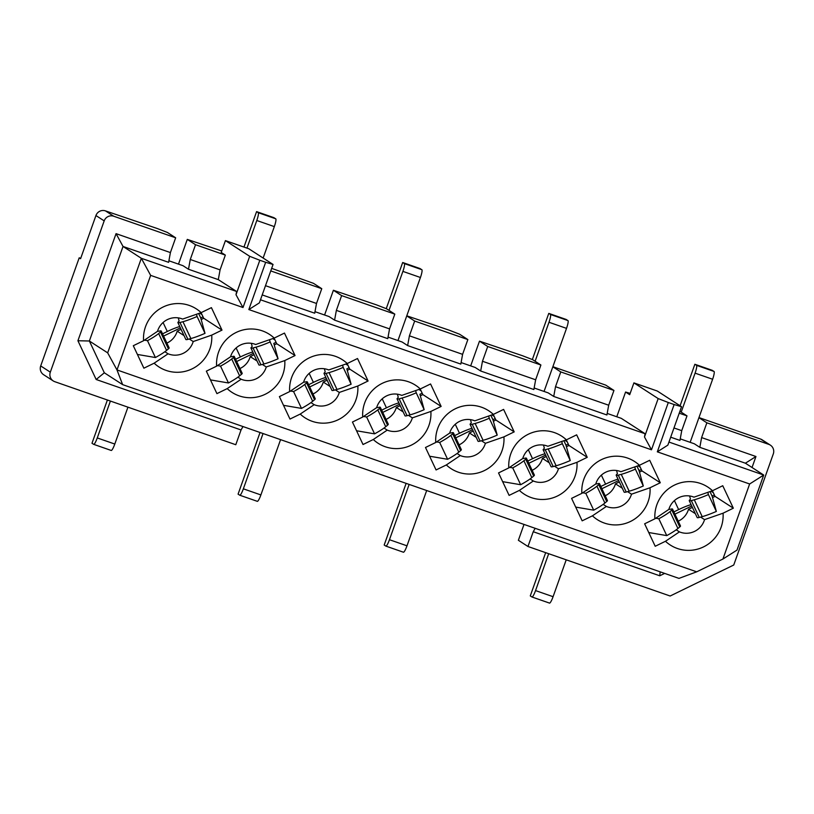 <?xml version="1.0" encoding="UTF-8"?>
<svg xmlns="http://www.w3.org/2000/svg" width="814" height="814" viewBox="0 0 814 814"><rect width="100%" height="100%" fill="white"/><g stroke="black" fill="none" stroke-linecap="round" stroke-linejoin="round"><path stroke-width="1.22" d="M80.708 258.323L79.212 257.804L80.586 258.689L95.94 215.547L104.182 220.879A7.53 7.418 -57.1 0 1 113.716 216.229L175.661 237.8L167.43 232.478L157.285 228.531L105.484 210.897A7.53 7.418 122.9 0 0 95.94 215.547M104.324 372.792L122.629 384.635L116.982 369.932L107.672 352.859L89.367 341.005L77.92 340.74L96.164 379.497L104.324 372.792L89.367 341.005L123.036 246.459L116.056 233.649L77.92 340.74M107.672 352.859L141.341 258.303L123.036 246.459L168.62 262.332L170.401 252.574L116.056 233.649M175.661 237.8L170.401 252.574M163.594 336.08L180.393 327.9M198.647 313.492L200.743 317.959L203.032 316.86L201.058 312.678M201.953 314.57L199.725 313.125M122.629 384.635L678.968 578.388L696.692 571.825L116.982 369.932L150.651 275.376L141.341 258.303L236.599 291.473L218.294 279.629L188.492 269.251L182.997 265.7L168.905 260.785M188.492 269.251L190.273 259.493L195.533 244.719L187.291 239.397L178.49 264.123M166.901 343.101A18.834 18.549 122.9 0 0 177.198 331.186L181.054 329.304M201.18 319.495L203.693 318.264L203.032 316.86M187.291 239.397L221.734 250.977M195.533 244.719L225.336 255.108L221.215 252.442L225.427 240.618L248.799 248.758L273.056 264.458L259.381 302.869L248.83 309.564L265.669 262.291L273.056 264.458M236.64 361.528L253.439 353.337M251.302 343.315L252.116 346.174A12.556 1.862 154.8 0 1 251.414 347.303A8.16 1.211 -25.2 0 0 250.966 348.066L258.893 364.926A8.16 1.211 154.8 0 0 260.979 364.804L263.929 364A26.374 3.907 154.8 0 0 278.062 358.791L273.84 343.518A34.534 5.108 154.8 0 0 273.789 343.396L276.078 342.307L274.104 338.115M275 340.008L272.771 338.573M218.294 279.629L220.075 269.882L190.273 259.493M150.651 275.376L242.989 307.529L236.009 294.729L236.599 291.473M236.009 294.729L249.684 256.308L225.427 240.618M225.336 255.108L220.075 269.882M203.693 318.264L221.998 330.108L211.416 307.641L201.15 312.647L182.641 319.078A18.834 18.549 122.9 0 0 157.509 331.329L143.569 340.72L133.303 345.716L143.875 368.193L154.141 363.186L168.081 353.795L164.876 351.719M168.081 353.795A18.834 18.549 122.9 0 0 193.213 341.544L189.275 339M184.015 335.592L177.198 331.186M193.213 341.544L211.732 335.114L221.998 330.108M239.947 368.538A18.834 18.549 122.9 0 0 250.244 356.624L254.1 354.741M274.226 344.933L276.74 343.712L276.078 342.307M270.757 270.92L321.764 288.685L313.522 283.353L271.662 268.366M309.686 386.965L326.485 378.775M346.845 368.854L349.125 367.745L347.151 363.553M348.046 365.455L345.818 364.011M324.583 315.008L333.394 290.272L376.434 304.853L386.569 308.791L394.81 314.123L341.626 295.604L333.394 290.272M242.989 307.529L259.819 260.256L249.684 256.308M259.819 260.256L265.669 262.291M201.15 312.647A34.534 34.005 122.9 0 0 163.105 307.02A34.534 34.005 122.9 0 0 143.569 340.72M154.141 363.186A34.534 34.005 122.9 0 0 192.196 368.813A34.534 34.005 122.9 0 0 211.732 335.114M241.127 379.232A18.834 18.549 122.9 0 0 266.259 366.982L284.778 360.551L295.044 355.555L284.473 333.079L274.206 338.085L255.688 344.515A18.834 18.549 -57.1 0 0 230.555 356.766L216.616 366.158L206.349 371.164L216.921 393.63L227.187 388.624L241.127 379.232L237.922 377.167M266.259 366.982L262.322 364.438M257.061 361.029L250.244 356.624M295.044 355.555L276.74 343.712M265.496 285.694L316.504 303.459L321.764 288.685M316.504 303.459L314.713 313.207L262.21 294.922M312.993 393.986A18.834 18.549 122.9 0 0 323.29 382.061L327.147 380.179M347.273 370.37L349.786 369.149L349.125 367.745M314.998 311.67L329.09 316.575L334.585 320.136L336.365 310.378L341.626 295.604M336.365 310.378L389.55 328.897L394.81 314.123M389.55 328.897L387.759 338.655L334.585 320.136M274.206 338.085A34.534 34.005 122.9 0 0 236.152 332.458A34.534 34.005 122.9 0 0 216.616 366.158M227.187 388.624A34.534 34.005 122.9 0 0 265.242 394.251A34.534 34.005 122.9 0 0 284.778 360.551M279.395 396.601L289.977 419.068L300.234 414.072A34.534 34.005 122.9 0 0 338.288 419.698A34.534 34.005 122.9 0 0 357.824 385.999L368.091 380.993L357.519 358.516L347.252 363.522A34.534 34.005 122.9 0 0 309.198 357.895A34.534 34.005 122.9 0 0 289.662 391.595L279.395 396.601M347.252 363.522L328.734 369.953A18.834 18.549 -57.1 0 0 303.602 382.204L289.662 391.595M349.786 369.149L368.091 380.993M323.29 382.061L330.118 386.477M335.378 389.875L339.316 392.429L357.824 385.999M339.316 392.429A18.834 18.549 -57.1 0 1 314.173 404.68L300.234 414.072M314.173 404.68L310.968 402.604M373.29 439.509A34.534 34.005 122.9 0 0 411.335 445.136A34.534 34.005 122.9 0 0 430.871 411.436L441.137 406.43L430.565 383.964L420.299 388.97L401.78 395.39A18.834 18.549 -57.1 0 0 376.648 407.651L362.708 417.033L352.442 422.039L363.024 444.515L373.29 439.509L387.23 430.118L384.015 428.042M96.164 379.497L241.046 429.955L235.785 444.729L54.803 381.695A7.53 7.418 -57.1 0 1 53.236 380.932L43.62 374.715A7.53 7.418 -57.1 0 1 40.7 365.944L79.212 257.804M53.236 380.932A7.53 7.418 -57.1 0 1 50.315 372.161L104.182 220.879M382.743 412.403L399.542 404.222M397.395 394.19L398.209 397.059A12.556 1.862 154.8 0 1 397.507 398.188A8.16 1.211 -25.2 0 0 397.059 398.952L404.996 415.801A8.16 1.211 154.8 0 0 407.071 415.689L410.032 414.875A26.374 3.907 154.8 0 0 424.165 409.676L419.932 394.393A34.534 5.108 154.8 0 0 419.892 394.281L422.171 393.182L420.207 389M421.092 390.893L418.864 389.448M386.039 419.424A18.834 18.549 122.9 0 0 396.337 407.499L400.203 405.626M420.319 395.808L422.832 394.587L422.171 393.182M420.299 388.97A34.534 34.005 122.9 0 0 382.244 383.343A34.534 34.005 122.9 0 0 362.708 417.033M430.871 411.436L412.362 417.867A18.834 18.549 -57.1 0 1 387.23 430.118M388.044 337.108L402.136 342.022L407.631 345.574L409.411 335.816L414.672 321.042L467.857 339.57L459.615 334.239L449.481 330.291L406.776 315.812M412.362 417.867L408.425 415.323M403.164 411.915L396.337 407.499M406.746 315.913L414.672 321.042M470.675 365.893L479.487 341.158L522.527 355.738L532.661 359.676L540.903 365.008L535.643 379.782L482.468 361.263L487.728 346.489L479.487 341.158M409.411 335.816L462.596 354.344L467.857 339.57M462.596 354.344L460.816 364.092L407.631 345.574M461.09 362.556L475.193 367.46L480.677 371.011L482.468 361.263M441.137 406.43L422.832 394.587M446.337 464.947A34.534 34.005 122.9 0 0 484.381 470.573A34.534 34.005 122.9 0 0 503.927 436.874L514.194 431.878L503.612 409.401L493.345 414.407L474.827 420.838A18.834 18.549 -57.1 0 0 449.694 433.089L435.755 442.48L425.488 447.486L436.07 469.953L446.337 464.947L460.276 455.555L457.071 453.479M476.21 437.352L469.393 432.946A18.834 18.549 -57.1 0 1 459.086 444.861M460.276 455.555A18.834 18.549 122.9 0 0 485.409 443.304L481.471 440.761M493.345 414.407A34.534 34.005 122.9 0 0 455.301 408.781A34.534 34.005 122.9 0 0 435.755 442.48M503.927 436.874L485.409 443.304M241.046 429.955L242.989 426.546M696.692 571.825L722.924 559.035L749.643 483.984L657.315 451.831L674.145 404.548L668.304 402.513L651.475 449.796L248.83 309.564M587.24 457.315L576.973 462.321A34.534 34.005 -57.1 0 1 557.427 496.011A34.534 34.005 -57.1 0 1 519.383 490.394L509.116 495.39L498.534 472.924L508.801 467.918A34.534 34.005 -57.1 0 1 528.347 434.218A34.534 34.005 -57.1 0 1 566.391 439.845L576.658 434.839L587.24 457.315L568.925 445.472L566.422 446.693M571.591 498.361L581.857 493.355A34.534 34.005 -57.1 0 1 601.393 459.656A34.534 34.005 -57.1 0 1 639.438 465.282L649.704 460.286L660.286 482.753L650.02 487.759A34.534 34.005 -57.1 0 1 630.484 521.459A34.534 34.005 -57.1 0 1 592.429 515.832L582.163 520.838L571.591 498.361M655.209 546.275L644.637 523.799L654.904 518.803A34.534 34.005 -57.1 0 1 674.44 485.103A34.534 34.005 -57.1 0 1 712.494 490.73L722.751 485.724L733.333 508.19L723.066 513.196A34.534 34.005 -57.1 0 1 703.53 546.896A34.534 34.005 -57.1 0 1 665.476 541.269L655.209 546.275M651.475 449.796L644.485 436.986L645.085 433.74L260.48 299.786M645.085 433.74L621.286 418.345L607.193 413.431M552.879 366.697L605.718 385.114L613.949 390.445L608.689 405.219L606.908 414.977L553.724 396.449L548.239 392.897L534.137 387.993M535.643 379.782L533.862 389.53L480.677 371.011M524.013 524.419L518.376 540.282L527.981 546.499L533.241 531.725L535.174 528.306M533.241 531.725L659.757 575.783L660.144 571.835M455.789 437.851L472.588 429.66M492.938 419.719A34.534 5.108 154.8 0 1 492.979 419.841L490.822 415.262L492.938 419.719L495.217 418.62L495.879 420.024L493.376 421.255M494.139 416.33L491.91 414.886M770.38 445.146L762.138 439.814A7.53 7.418 122.9 0 0 760.571 439.051L768.813 444.383A7.53 7.418 122.9 0 1 773.3 453.917L733.74 565.018L670.156 596.011L527.981 546.499M768.813 444.383L706.867 422.812L701.607 437.586L755.952 456.512L752.044 467.501M664.651 573.402L659.757 575.783M680.239 438.868L694.332 443.783L699.826 447.334L745.41 463.207L763.715 475.05L736.985 550.101L722.924 559.035M514.194 431.878L495.879 420.024M473.249 431.064L469.393 432.946M493.253 414.438L495.217 418.62M760.571 439.051L698.972 417.582M698.931 417.674L706.867 422.812M699.826 447.334L701.607 437.586M745.41 463.207L755.952 456.512M668.955 442.053L763.715 475.05L749.643 483.984M674.145 404.548L681.542 406.715L667.867 445.126L657.315 451.831M681.542 406.715L657.285 391.025L633.913 382.885L658.17 398.575L668.304 402.513M658.17 398.575L644.485 436.986M566.391 439.845L547.883 446.276A18.834 18.549 -57.1 0 0 522.741 458.526L508.801 467.918M566.3 439.875L568.925 445.472M546.296 456.501L542.439 458.384L549.257 462.8M554.517 466.198L558.455 468.752L576.973 462.321M558.455 468.752A18.834 18.549 -57.1 0 1 533.323 481.003L519.383 490.394M533.323 481.003L530.118 478.927M639.438 465.282L620.929 471.713A18.834 18.549 -57.1 0 0 595.787 483.964L581.857 493.355M639.346 465.323L641.981 470.909L660.286 482.753M619.342 481.939L615.486 483.821L622.303 488.237M627.563 491.636L631.501 494.19L650.02 487.759M641.981 470.909L639.468 472.13M631.501 494.19A18.834 18.549 -57.1 0 1 606.369 506.44L592.429 515.832M606.369 506.44L603.164 504.365M712.494 490.73L693.976 497.161A18.834 18.549 -57.1 0 0 668.843 509.411L654.904 518.803M712.392 490.761L715.028 496.347L733.333 508.19M715.028 496.347L712.515 497.578M692.388 507.387L688.532 509.269L695.349 513.675M700.61 517.083L704.548 519.627L723.066 513.196M704.548 519.627A18.834 18.549 -57.1 0 1 679.415 531.878L665.476 541.269M679.415 531.878L676.21 529.802M633.913 382.885L629.7 394.698L625.579 392.033L616.778 416.768M608.689 405.219L555.514 386.701L553.724 396.449M555.514 386.701L560.775 371.927L552.838 366.799M540.903 365.008L487.728 346.489M528.835 463.288L545.634 455.097M543.498 445.075L544.301 447.944A12.556 1.862 154.8 0 1 543.599 449.074A8.16 1.211 -25.2 0 0 543.152 449.827L551.088 466.687A8.16 1.211 154.8 0 0 553.174 466.564L556.125 465.761A26.374 3.907 154.8 0 0 570.258 460.551L566.025 445.278A34.534 5.108 154.8 0 0 565.984 445.156L568.274 444.068M567.185 441.768L564.957 440.333M560.775 371.927L613.949 390.445M601.882 488.726L618.681 480.535M636.935 466.137L639.031 470.604L641.32 469.505M640.242 467.216L638.013 465.771M625.579 392.033L630.168 393.386M679.242 413.186L686.996 415.883L679.914 411.304M674.928 514.163L691.727 505.982M689.59 495.96L690.404 498.819A12.556 1.862 154.8 0 1 689.692 499.949A8.16 1.211 -25.2 0 0 689.255 500.712L697.181 517.562A8.16 1.211 154.8 0 0 699.267 517.45L702.217 516.646A26.374 3.907 154.8 0 0 716.351 511.436L712.128 496.153A34.534 5.108 154.8 0 0 712.077 496.041L714.366 494.943M713.288 492.653L711.06 491.208M673.982 427.961L681.735 430.657L679.955 440.415L670.695 437.189M532.142 470.309A18.834 18.549 122.9 0 0 542.439 458.384M605.189 495.746A18.834 18.549 122.9 0 0 615.486 483.821M678.235 521.184A18.834 18.549 122.9 0 0 688.532 509.269M681.735 430.657L686.996 415.883M273.545 217.542L275.753 218.803A7.53 1.272 109.2 0 1 274.328 226.607L263.136 258.038M256.98 211.772L258.221 212.698A7.53 1.272 109.2 0 1 256.797 220.502L246.968 248.117M274.104 217.735L256.583 211.63L243.956 247.069M217.44 365.588L220.533 366.117A26.374 3.907 -25.2 0 0 231.705 358.984L233.537 357.458A8.16 1.211 -25.2 0 0 234.259 356.461A8.16 1.211 -25.2 0 0 232.631 356.461A12.556 1.862 154.8 0 1 230.576 356.695M250.966 348.066A8.16 1.211 -25.2 0 0 253.042 347.954L256.003 347.14A26.374 3.907 -25.2 0 0 270.136 341.941L269.505 339.682M252.808 351.984A15.7 2.32 -25.2 0 0 240.354 356.949L235.582 359.279M234.259 356.461L242.196 373.311A8.16 1.211 154.8 0 1 241.473 374.318L239.631 375.844A26.374 3.907 154.8 0 1 228.469 382.967L210.46 379.894M228.469 382.967L220.533 366.117M278.062 358.791L270.136 341.941M419.648 268.427L421.856 269.688A7.53 1.272 109.2 0 1 420.431 277.493L397.965 340.567M403.072 262.657L404.324 263.583A7.53 1.272 109.2 0 1 402.899 271.388L389.011 310.378M420.207 268.62L402.676 262.515L386.243 308.669M363.532 416.463L366.626 416.992A26.374 3.907 -25.2 0 0 377.798 409.869L379.639 408.343A8.16 1.211 -25.2 0 0 380.352 407.336A8.16 1.211 -25.2 0 0 378.734 407.336A12.556 1.862 154.8 0 1 376.668 407.58M397.059 398.952A8.16 1.211 -25.2 0 0 399.145 398.829L402.096 398.026A26.374 3.907 -25.2 0 0 416.229 392.816L415.608 390.557M398.901 402.859A15.7 2.32 -25.2 0 0 386.447 407.834L381.685 410.154M380.352 407.336L388.288 424.196A8.16 1.211 154.8 0 1 387.566 425.193L385.734 426.719A26.374 3.907 154.8 0 1 374.562 433.852L356.552 430.769M374.562 433.852L366.626 416.992M424.165 409.676L416.229 392.816M565.74 319.302L567.948 320.563A7.53 1.272 109.2 0 1 566.524 328.368L544.057 391.442M549.165 313.532L550.417 314.458A7.53 1.272 109.2 0 1 548.992 322.263L535.103 361.253M566.3 319.505L548.768 313.4L532.336 359.544M509.635 467.348L512.728 467.877A26.374 3.907 -25.2 0 0 523.89 460.755L525.732 459.218A8.16 1.211 -25.2 0 0 526.455 458.221A8.16 1.211 -25.2 0 0 524.827 458.221A12.556 1.862 154.8 0 1 522.761 458.455M543.152 449.827A8.16 1.211 -25.2 0 0 545.238 449.715L548.188 448.911A26.374 3.907 -25.2 0 0 562.321 443.701L561.701 441.442M544.993 453.744A15.7 2.32 -25.2 0 0 532.549 458.709L527.777 461.039M526.455 458.221L534.381 475.071A8.16 1.211 154.8 0 1 533.669 476.078L531.827 477.604A26.374 3.907 154.8 0 1 520.655 484.727L502.645 481.654M520.655 484.727L512.728 467.877M570.258 460.551L562.321 443.701M711.833 370.187L714.041 371.449A7.53 1.272 109.2 0 1 712.616 379.253L690.16 442.328M695.268 364.418L696.509 365.344A7.53 1.272 109.2 0 1 695.085 373.148L681.206 412.138M712.392 370.38L694.861 364.275L680.087 405.779M655.728 518.233L658.821 518.762A26.374 3.907 -25.2 0 0 669.993 511.63L671.825 510.103A8.16 1.211 -25.2 0 0 672.547 509.106A8.16 1.211 -25.2 0 0 670.919 509.106A12.556 1.862 154.8 0 1 668.864 509.34M689.255 500.712A8.16 1.211 -25.2 0 0 691.33 500.6L694.291 499.786A26.374 3.907 -25.2 0 0 708.424 494.576L707.793 492.317M691.096 504.629A15.7 2.32 -25.2 0 0 678.642 509.595L673.87 511.914M672.547 509.106L680.484 525.956A8.16 1.211 154.8 0 1 679.761 526.953L677.92 528.49A26.374 3.907 154.8 0 1 666.758 535.612L648.748 532.529M666.758 535.612L658.821 518.762M716.351 511.436L708.424 494.576M545.675 552.655L530.28 595.909L531.929 596.967A7.53 1.272 -70.8 0 0 531.98 596.998A7.53 1.272 -70.8 0 0 535.551 590.588L548.687 553.703M532.03 597.008L549.46 603.072A7.53 1.272 -70.8 0 0 549.511 603.103A7.53 1.272 -70.8 0 0 553.082 596.693L566.218 559.808M639.031 470.604A34.534 5.108 154.8 0 1 639.071 470.716L643.304 485.989A26.374 3.907 154.8 0 1 629.171 491.198L626.22 492.012A8.16 1.211 154.8 0 1 624.135 492.124L616.198 475.274A8.16 1.211 -25.2 0 0 618.284 475.152L621.245 474.348A26.374 3.907 -25.2 0 0 635.378 469.139L634.747 466.88M618.04 479.181A15.7 2.32 -25.2 0 0 605.596 484.157L600.824 486.477M582.682 492.785L585.775 493.315A26.374 3.907 -25.2 0 0 596.937 486.192L598.778 484.666A8.16 1.211 -25.2 0 0 599.501 483.658L607.427 500.518A8.16 1.211 154.8 0 1 606.715 501.516L604.873 503.042A26.374 3.907 154.8 0 1 593.701 510.175L575.691 507.091M599.501 483.658A8.16 1.211 -25.2 0 0 597.873 483.658A12.556 1.862 154.8 0 1 595.807 483.903M616.544 470.512L617.348 473.382A12.556 1.862 154.8 0 1 616.646 474.511A8.16 1.211 -25.2 0 0 616.198 475.274M635.378 469.139L643.304 485.989M585.775 493.315L593.701 510.175M406.135 483.374L384.188 545.024L385.836 546.092A7.53 1.272 -70.8 0 0 385.877 546.113A7.53 1.272 -70.8 0 0 389.458 539.713L409.147 484.422M385.877 546.113L403.408 552.218A7.53 1.272 -70.8 0 0 403.408 552.218A7.53 1.272 -70.8 0 0 406.99 545.818L426.678 490.527M492.979 419.841L497.212 435.114A26.374 3.907 154.8 0 1 483.078 440.323L480.118 441.127A8.16 1.211 154.8 0 1 478.042 441.249L470.105 424.389A8.16 1.211 -25.2 0 0 472.191 424.277L475.142 423.463A26.374 3.907 -25.2 0 0 489.275 418.254L488.654 415.995M471.947 428.306A15.7 2.32 -25.2 0 0 459.493 433.272L454.731 435.602M436.579 441.91L439.672 442.44A26.374 3.907 -25.2 0 0 450.844 435.307L452.686 433.781A8.16 1.211 -25.2 0 0 453.398 432.783L461.334 449.633A8.16 1.211 154.8 0 1 460.622 450.63L458.781 452.167A26.374 3.907 154.8 0 1 447.608 459.289L429.599 456.216M453.398 432.783A8.16 1.211 -25.2 0 0 451.78 432.783A12.556 1.862 154.8 0 1 449.715 433.017M470.441 419.637L471.255 422.497A12.556 1.862 154.8 0 1 470.553 423.626A8.16 1.211 -25.2 0 0 470.105 424.389M489.275 418.254L497.212 435.114M439.672 442.44L447.608 459.289M260.042 432.488L238.085 494.139L239.733 495.207A7.53 1.272 -70.8 0 0 239.784 495.227A7.53 1.272 -70.8 0 0 243.355 488.827L263.044 433.536M239.835 495.248L257.265 501.312A7.53 1.272 -70.8 0 0 257.316 501.332A7.53 1.272 -70.8 0 0 260.887 494.932L280.576 439.641M346.886 368.956L346.835 368.834A34.534 5.108 154.8 0 1 346.886 368.956L351.119 384.228A26.374 3.907 154.8 0 1 336.986 389.438L334.025 390.242A8.16 1.211 154.8 0 1 331.939 390.364L324.013 373.514A8.16 1.211 -25.2 0 0 326.088 373.392L329.049 372.588A26.374 3.907 -25.2 0 0 343.182 367.379L342.552 365.12M325.854 377.421A15.7 2.32 -25.2 0 0 313.4 382.387L308.628 384.717M290.486 391.025L293.579 391.554A26.374 3.907 -25.2 0 0 304.751 384.432L306.593 382.895A8.16 1.211 -25.2 0 0 307.305 381.898L315.242 398.758A8.16 1.211 154.8 0 1 314.519 399.755L312.678 401.282A26.374 3.907 154.8 0 1 301.516 408.404L283.506 405.331M307.305 381.898A8.16 1.211 -25.2 0 0 305.677 381.898A12.556 1.862 154.8 0 1 303.622 382.132M324.348 368.752L325.162 371.622A12.556 1.862 154.8 0 1 324.46 372.751A8.16 1.211 -25.2 0 0 324.013 373.514M343.182 367.379L351.119 384.228M293.579 391.554L301.516 408.404M107.387 400.02L91.992 443.264L93.641 444.332A7.53 1.272 -70.8 0 0 93.691 444.352A7.53 1.272 -70.8 0 0 97.263 437.942L110.399 401.068M93.742 444.363L111.172 450.437A7.53 1.272 -70.8 0 0 111.223 450.457A7.53 1.272 -70.8 0 0 114.794 444.047L127.93 407.173M200.743 317.959A34.534 5.108 154.8 0 1 200.783 318.071L205.016 333.353A26.374 3.907 154.8 0 1 190.883 338.553L187.932 339.367A8.16 1.211 154.8 0 1 185.846 339.479L177.91 322.629A8.16 1.211 -25.2 0 0 179.996 322.507L182.957 321.703A26.374 3.907 -25.2 0 0 197.09 316.493L196.459 314.235M179.752 326.546A15.7 2.32 -25.2 0 0 167.308 331.512L162.535 333.832M166.585 350.407L158.649 333.547L160.49 332.02A8.16 1.211 -25.2 0 0 161.213 331.023L169.139 347.873A8.16 1.211 154.8 0 1 168.427 348.87L166.585 350.407A26.374 3.907 154.8 0 1 155.413 357.529L137.413 354.446M144.393 340.15L147.487 340.669A26.374 3.907 -25.2 0 0 158.659 333.547M161.213 331.023A8.16 1.211 -25.2 0 0 159.585 331.023A12.556 1.862 154.8 0 1 157.529 331.257M178.256 317.877L179.07 320.736A12.556 1.862 154.8 0 1 178.358 321.866A8.16 1.211 -25.2 0 0 177.91 322.629M197.09 316.493L205.016 333.353M147.487 340.669L155.413 357.529M113.716 216.229L105.484 210.897M50.315 372.161L40.7 365.944M258.221 212.698L275.753 218.803M256.797 220.502L274.328 226.607M239.631 375.844L231.705 358.984M241.473 374.318L233.537 357.458M240.354 356.949L236.121 347.954M260.979 364.804L253.042 347.954M263.929 364L256.003 347.14M404.324 263.583L421.856 269.688M402.899 271.388L420.431 277.493M385.734 426.719L377.798 409.869M387.566 425.193L379.639 408.343M386.447 407.834L382.214 398.84M407.071 415.689L399.145 398.829M410.032 414.875L402.096 398.026M550.417 314.458L567.948 320.563M548.992 322.263L566.524 328.368M531.827 477.604L523.89 460.755M533.669 476.078L525.732 459.218M532.549 458.709L528.306 449.715M553.174 466.564L545.238 449.715M556.125 465.761L548.188 448.911M566.025 445.278L563.868 440.7M696.509 365.344L714.041 371.449M695.085 373.148L712.616 379.253M677.92 528.49L669.993 511.63M679.761 526.953L671.825 510.103M678.642 509.595L674.409 500.6M699.267 517.45L691.33 500.6M702.217 516.646L694.291 499.786M712.128 496.153L709.971 491.585M553.082 596.693L535.551 590.588M636.924 466.137L639.071 470.716M621.245 474.348L629.171 491.198M618.284 475.152L626.22 492.012M601.363 475.152L605.596 484.157M598.778 484.666L606.715 501.516M596.937 486.192L604.873 503.042M403.368 552.197L385.928 546.123M406.99 545.818L389.458 539.713M475.142 423.463L483.078 440.323M472.191 424.277L480.118 441.127M455.26 424.277L459.493 433.272M452.686 433.781L460.622 450.63M450.844 435.307L458.781 452.167M260.887 494.932L243.355 488.827M329.049 372.588L336.986 389.438M326.088 373.392L334.025 390.242M309.167 373.392L313.4 382.387M306.593 382.895L314.519 399.755M304.751 384.432L312.678 401.282M114.794 444.047L97.263 437.942M198.636 313.502L200.783 318.071M182.957 321.703L190.883 338.553M179.996 322.507L187.932 339.367M163.075 322.517L167.308 331.512M160.49 332.02L168.427 348.87M273.83 217.633L256.776 211.701M419.922 268.518L402.879 262.576M566.025 319.403L548.972 313.461M565.984 445.156L563.878 440.7M712.118 370.278L695.064 364.346M712.077 496.041L709.981 491.575M531.98 596.998L549.511 603.103M239.784 495.227L257.316 501.332M93.691 444.352L111.223 450.457"/></g></svg>
